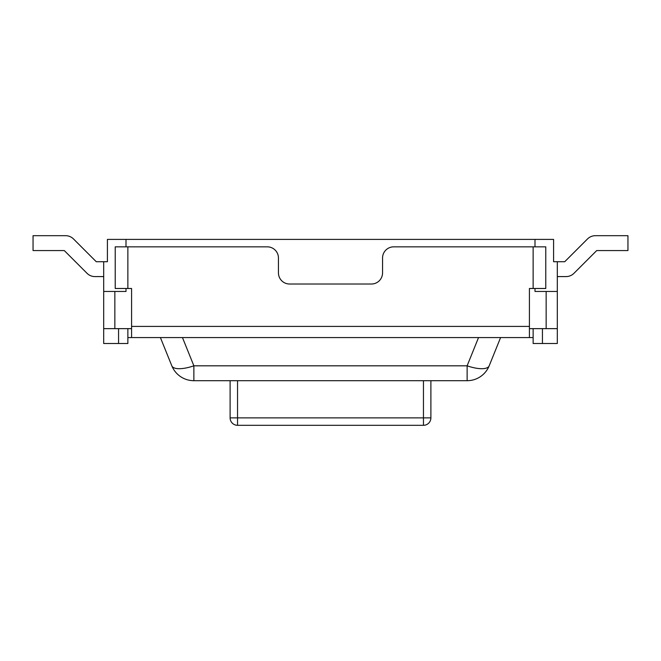 <?xml version="1.0" encoding="UTF-8"?>
<svg xmlns="http://www.w3.org/2000/svg" width="661" height="661" viewBox="0 0 661 661"><rect width="100%" height="100%" fill="white"/><g stroke="black" fill="none" stroke-linecap="round" stroke-linejoin="round"><path stroke-width="0.99" d="M529.42 328.641L557.306 328.641L557.306 343.513L533.138 343.513L533.138 328.641M126.003 246.842L126.003 239.406L107.413 239.406L107.413 261.715L103.694 261.715L103.694 291.46L114.849 291.46L114.849 328.641L131.58 328.641M114.849 328.641L103.694 328.641L103.694 343.513L127.862 343.513L127.862 328.641M103.694 291.46L103.694 328.641M534.997 246.842L534.997 239.406L553.587 239.406L553.587 261.715L557.306 261.715L557.306 291.46L534.997 291.46L534.997 288.485M126.003 239.406L534.997 239.406M114.849 291.46L126.003 291.46L126.003 288.485M557.306 291.46L557.306 328.641M131.58 326.41L131.58 337.564L529.42 337.564L529.42 288.485L545.779 288.485L545.779 246.842L393.708 246.842A11.154 11.154 0 0 0 382.554 257.997L382.554 272.869A11.154 11.154 0 0 1 371.399 284.023L289.601 284.023A11.154 11.154 0 0 1 278.446 272.869L278.446 257.997A11.154 11.154 0 0 0 267.292 246.842L127.862 246.842L127.862 288.485L131.58 288.485L131.58 326.41L529.42 326.41M237.175 380.695L226.021 380.695L230.111 380.695L230.111 417.876A7.436 7.436 0 0 0 237.547 425.312L423.453 425.312A7.436 7.436 0 0 0 430.889 417.876A7.436 7.436 0 0 1 423.453 425.312L423.453 417.876L430.889 417.876A7.436 7.436 0 0 1 423.453 425.312M529.42 337.564L533.138 337.564M131.58 337.564L127.862 337.564M500.6 337.564L489.19 365.814A23.796 8.345 22 0 1 467.129 365.814L478.539 337.564M182.461 337.564L193.871 365.814L467.129 365.814L467.129 380.695L434.979 380.695M160.4 337.564L171.81 365.814A23.796 8.345 -22 0 0 193.871 365.814L193.871 380.695L467.129 380.695A23.796 23.796 0 0 0 489.19 365.814A23.796 23.796 0 0 1 467.129 380.695M226.021 380.695L193.871 380.695A23.796 23.796 158 0 1 171.81 365.814A23.796 23.796 0 0 0 193.871 380.695M127.862 246.842L115.221 246.842L115.221 288.485L127.862 288.485M557.306 276.587L566.072 276.587A11.154 11.154 0 0 0 573.955 273.324L596.718 250.56L627.95 250.56L627.95 235.688L595.387 235.688A11.154 11.154 0 0 0 587.505 238.952L564.742 261.715L557.306 261.715M430.889 380.695L430.889 417.876M103.694 276.587L94.928 276.587A11.154 11.154 0 0 1 87.045 273.324L64.282 250.56L33.05 250.56L33.05 235.688L65.613 235.688A11.154 11.154 0 0 1 73.495 238.952L96.258 261.715L103.694 261.715M118.567 328.641L118.567 343.513M546.151 291.46L546.151 328.641M542.433 328.641L542.433 343.513M533.138 246.842L533.138 288.485M237.547 380.695L237.547 417.876L423.453 417.876L423.453 380.695M230.111 417.876L237.547 417.876L237.547 425.312"/></g></svg>
